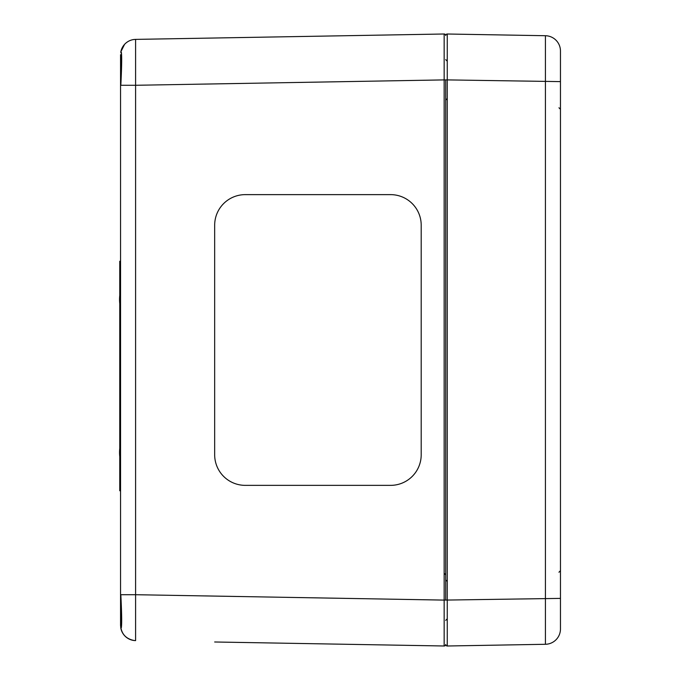 <?xml version="1.0" encoding="UTF-8"?>
<svg xmlns="http://www.w3.org/2000/svg" width="680" height="680" viewBox="0 0 680 680"><rect width="100%" height="100%" fill="white"/><g stroke="black" fill="none" stroke-linecap="round" stroke-linejoin="round"><path stroke-width="1.02" d="M120.556 261.248L120.556 490.764M120.292 490.764L119.756 490.764L119.756 261.248L120.029 490.764L120.292 261.248M119.756 295.859A38.25 38.25 90 0 0 119.756 303.135M119.756 448.868A38.25 38.25 90 0 0 119.756 456.152M245.268 642.524L214.668 641.988L245.268 642.524M421.2 454.758A30.6 30.6 90 0 1 390.6 485.358L245.268 485.358A30.6 30.6 90 0 1 214.668 454.758L214.668 225.242A30.6 30.6 90 0 1 245.268 194.633L390.6 194.633A30.6 30.6 90 0 1 421.2 225.242L421.2 454.758M390.6 485.358L245.268 485.358A30.6 30.6 90 0 1 214.668 454.758L214.668 225.242A30.6 30.6 90 0 1 245.268 194.633L390.6 194.633M121.55 55.964A1.53 1.36 180 0 1 120.556 54.689L120.556 562.666M124.202 44.778L120.828 51.833L124.584 44.336A0.765 0.765 0 0 0 124.584 44.345A15.3 15.3 0 0 1 135.592 39.389A15.3 15.3 0 0 0 120.828 51.833A15.3 15.3 0 0 1 124.338 44.617A15.3 15.3 0 0 0 120.828 51.833A15.3 15.3 0 0 1 135.592 39.389L135.592 85.28L120.828 85.28C121.967 62.245 121.967 51.102 120.828 51.833A1.53 1.504 10.7 0 0 121.371 53.286A1.53 1.504 -169.3 0 1 120.828 51.833M120.556 522.801L120.556 108.154M120.556 92.727L120.556 587.265M120.556 571.837L120.556 625.311A1.53 1.36 0 0 1 121.55 624.027M120.556 625.311C121.295 633.956 125.944 639.03 134.487 640.552L135.592 640.611L134.487 640.552C125.944 639.03 121.295 633.956 120.556 625.311L120.828 628.159C121.967 628.898 121.967 617.755 120.828 594.711L135.592 594.711L135.592 85.28L444.15 79.9L444.15 645.991L421.2 645.592M545.428 35.717A15.3 15.3 0 0 1 560.456 50.626A15.3 15.3 0 0 0 545.428 35.717A15.3 15.3 0 0 1 560.456 50.626L560.456 50.626A15.3 15.3 0 0 0 545.428 35.717L447.262 34.008A1.53 1.53 0 0 0 445.706 35.538A1.53 1.53 0 0 1 447.262 34.008A1.53 1.53 0 0 0 445.706 35.538A1.53 1.53 0 0 0 444.15 34A1.53 1.53 0 0 1 445.706 35.53L445.706 35.53A1.53 1.53 0 0 0 444.15 34L444.15 79.9L445.706 79.9L445.706 600.1L445.706 79.9L447.262 79.9L447.262 34.008L545.428 35.717L545.428 644.283A15.3 15.3 0 0 0 560.456 629.374L560.465 570.698L560.465 628.991M214.668 641.988L444.15 645.991A1.53 1.53 0 0 0 445.706 644.462L445.706 644.47A1.53 1.53 0 0 1 444.15 645.991A1.53 1.53 0 0 0 445.706 644.462A1.53 1.53 0 0 0 447.262 646L447.262 79.9L560.456 81.617L560.465 594.388L560.465 51.017L560.465 109.31L558.96 107.78L560.465 109.31M121.371 626.705A1.53 1.504 169.3 0 0 120.828 628.159A15.3 15.3 0 0 0 135.592 640.611A15.3 15.3 0 0 1 120.828 628.159A15.3 15.3 0 0 0 135.592 640.611L135.592 594.711L444.15 600.1L560.456 598.391L560.456 629.374A15.3 15.3 0 0 1 545.428 644.283L447.262 646A1.53 1.53 0 0 1 445.706 644.47A1.53 1.53 0 0 1 444.15 645.991M444.15 34L135.592 39.389A15.3 15.3 0 0 0 124.584 44.336L124.448 44.54M560.465 594.388L560.456 598.391M560.456 50.626L560.456 81.617M119.756 303.654L119.535 299.498A38.25 38.25 -90 0 1 119.756 295.383L119.535 299.498A38.25 38.25 -90 0 0 119.756 303.62M119.756 456.629A38.25 38.25 -90 0 1 119.756 448.392L119.756 456.646M135.592 640.611A15.3 15.3 0 0 1 120.828 628.159M560.456 629.374A15.3 15.3 0 0 1 545.428 644.283A15.3 15.3 0 0 0 560.456 629.374M445.706 644.47A1.53 1.53 0 0 0 447.262 646M121.465 52.7L121.219 52.326C121.805 55.607 121.66 66.572 120.794 85.229M121.465 627.292L121.219 627.665C121.805 624.385 121.66 613.419 120.794 594.77M444.202 573.308L445.706 574.838M558.96 572.229L560.465 570.698M447.21 618.834L445.706 620.364M447.21 581.4L445.706 579.87M447.21 98.609L445.706 100.138M447.21 61.174L445.706 59.645"/></g></svg>
